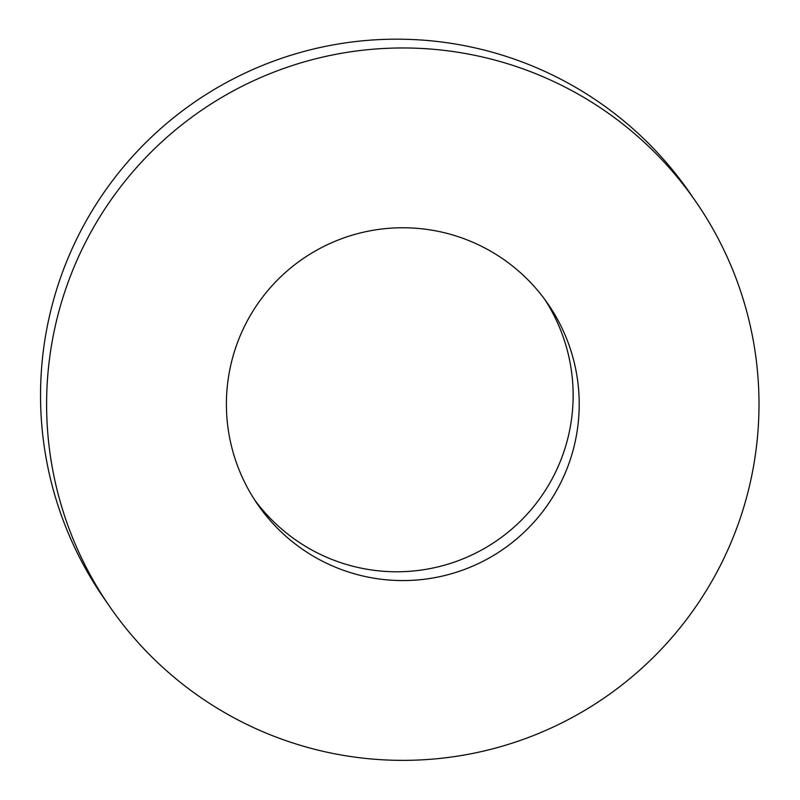 <?xml version="1.0" encoding="UTF-8"?>
<svg xmlns="http://www.w3.org/2000/svg" width="800" height="800" viewBox="0 0 800 800"><rect width="100%" height="100%" fill="white"/><g stroke="black" fill="none" stroke-linecap="round" stroke-linejoin="round"><path stroke-width="1.2" d="M692.95 197.54A356.2 356.2 0 0 0 194.49 102.16A356.2 356.2 0 0 0 106.59 601.99A356.2 356.2 0 0 1 194.49 102.16A356.2 356.2 0 0 1 692.95 197.54M239.86 471.74A176.4 176.4 0 0 1 425.76 229.26A176.4 176.4 0 0 1 542.8 511.5A176.4 176.4 0 0 1 239.86 471.74M73.77 540.61A356.2 356.2 0 0 1 449.16 51A356.2 356.2 0 0 1 685.48 620.89A356.2 356.2 0 0 1 73.77 540.61M254.63 499.88A176.4 176.4 0 0 0 573.14 395.37A176.4 176.4 0 0 0 544.91 299.65"/></g></svg>
